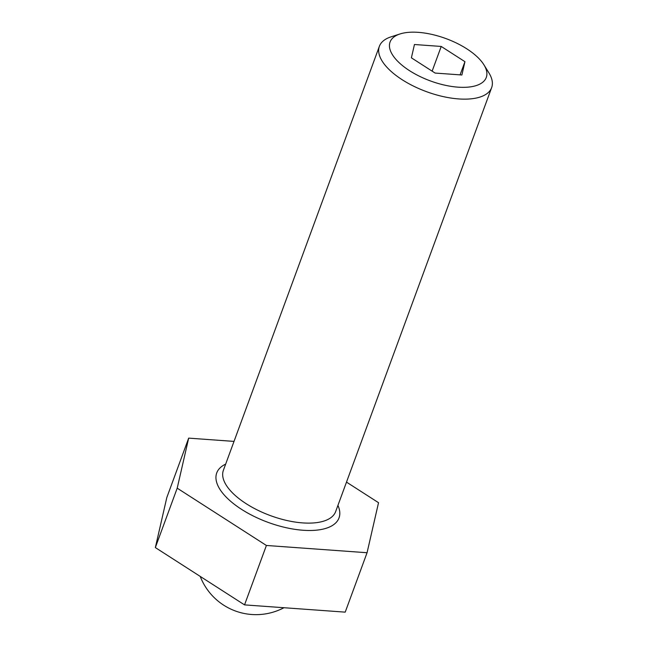 <?xml version="1.0" encoding="UTF-8"?>
<svg xmlns="http://www.w3.org/2000/svg" width="647" height="647" viewBox="0 0 647 647"><rect width="100%" height="100%" fill="white"/><g stroke="black" fill="none" stroke-linecap="round" stroke-linejoin="round"><path stroke-width="0.97" d="M418.326 32.35A51.267 22.556 20.2 0 0 400.04 33.951A51.267 22.556 20.2 0 0 399.636 63.139A51.267 22.556 20.2 0 0 458.011 87.159A51.267 22.556 20.2 0 0 483.932 64.821A51.267 22.556 20.2 0 0 418.326 32.35M483.932 64.821L488.906 72.868A59.807 26.309 -159.8 0 1 491.655 87.612A59.807 26.309 -159.8 0 1 458.674 98.926A59.807 26.309 -159.8 0 1 400.841 78.861A59.807 26.309 -159.8 0 1 379.385 46.301A59.807 26.309 -159.8 0 1 391.031 36.855L400.04 33.951M414.444 44.514L411.395 57.826L435.116 73.062L461.893 74.995L464.942 61.683L441.222 46.447L414.444 44.514M234.02 441.4L188.673 438.132L177.205 488.17L266.402 545.47L367.067 552.732L378.535 502.695L346.501 482.12M188.673 438.132L166.813 497.543L155.345 547.58L244.542 604.88L345.207 612.143L367.067 552.732M177.205 488.17L155.345 547.58M266.402 545.47L244.542 604.88M432.131 71.146L441.222 46.447M460.09 74.866L464.942 61.683M379.385 46.301L223.393 470.28A59.807 26.309 20.2 0 0 244.849 502.832A59.807 26.309 20.2 0 0 302.683 522.905A59.807 26.309 20.2 0 0 335.656 511.583L491.655 87.612M337.928 505.42A65.153 28.662 -159.8 0 1 303.095 530.257A65.153 28.662 -159.8 0 1 230.939 501.538A65.153 28.662 -159.8 0 1 225.666 464.117M200.222 576.404A59.807 59.807 0 0 0 283.96 607.719"/></g></svg>
